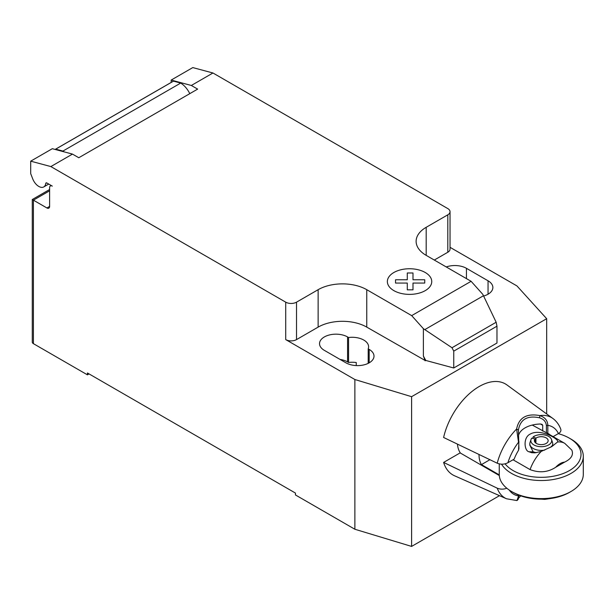 <?xml version="1.0" encoding="UTF-8"?>
<svg xmlns="http://www.w3.org/2000/svg" width="614" height="614" viewBox="0 0 614 614"><rect width="100%" height="100%" fill="white"/><g stroke="black" fill="none" stroke-linecap="round" stroke-linejoin="round"><path stroke-width="0.92" d="M49.611 190.8L33.402 200.164L32.281 199.519L32.281 342.09A3.822 2.203 0 0 0 33.402 343.656L33.402 200.164L46.91 207.962A3.822 2.203 -120 0 0 48.821 208.146A3.822 2.203 -120 0 0 49.611 206.404L49.611 187.684A3.822 2.203 60 0 1 50.402 185.935A3.822 2.203 60 0 1 52.313 186.126L46.833 182.964A1.527 0.883 -120 0 0 46.073 182.888A1.527 0.883 -120 0 0 45.766 183.425A9.931 5.733 60 0 1 43.771 186.925A9.931 5.733 60 0 1 38.805 186.433A9.931 5.733 60 0 1 32.719 178.858L30.7 173.647L30.7 161.167L50.862 166.571L72.475 154.099L52.313 148.695L30.7 161.167M483.471 295.741L496.158 322.243L496.972 326.188L453.746 351.139L452.004 347.739L423.376 328.674L411.679 315.619L471.107 281.304L482.811 294.359L483.471 295.741L424.796 329.618M452.004 347.739L496.158 322.243M496.972 326.188L496.972 343.026L453.746 367.986L453.746 351.139M453.746 367.986L425.748 360.441L423.376 355.99L423.376 328.674M423.376 355.99L425.111 360.464L425.748 360.096M411.679 315.619L366.758 289.685L366.758 327.116L425.111 360.464M212.951 72.989L192.788 67.586L171.176 80.066L191.338 85.469L212.951 72.989L447.806 208.583A7.644 4.413 180 0 1 450.039 211.7A7.644 4.413 180 0 1 447.806 214.823L426.193 227.303A34.384 19.848 0 0 0 416.123 241.333A34.384 19.848 0 0 0 426.193 255.37L471.107 281.304M191.338 85.469L197.647 89.114L78.784 157.737L72.475 154.099M366.758 289.685A34.384 19.848 0 0 0 318.136 289.685L296.524 302.165A7.644 4.413 180 0 1 285.717 302.165L50.862 166.571M189.78 93.658A16.808 9.709 -120 0 0 180.7 83.074L173.478 81.14L55.697 149.141L62.92 151.075L180.7 83.074M62.92 151.075A16.808 9.709 60 0 1 64.063 151.842M173.478 81.14A11.459 6.616 -120 0 0 173.01 81.37L55.229 149.371A11.459 6.616 60 0 1 55.697 149.141M171.176 82.43L171.176 80.066M425.111 360.809L425.748 360.441M366.758 327.116A34.384 19.848 0 0 0 318.136 327.116L296.524 339.596A7.644 4.413 180 0 1 285.717 339.596L285.717 302.165M450.039 247.312L516.965 285.94L546.675 318.697L411.603 396.682L354.877 379.521L285.717 339.596M450.039 211.7L450.039 249.138A7.644 4.413 180 0 1 447.806 252.254L434.298 260.052M368.2 348.852A16.424 9.486 0 0 0 368.6 346.772A16.424 9.486 0 0 0 348.575 337.516L347.578 336.948A16.424 9.486 0 0 0 329.68 334.891A16.424 9.486 0 0 0 319.533 343.648A16.424 9.486 0 0 0 324.346 350.356L345.958 362.836A16.424 9.486 0 0 0 363.864 364.893A16.424 9.486 0 0 0 374.003 356.128A16.424 9.486 0 0 0 369.191 349.42L368.2 348.852L368.2 363.365M483.609 296.032A16.424 9.486 0 0 0 492.865 287.505A16.424 9.486 0 0 0 488.053 280.798L466.448 268.318A16.424 9.486 0 0 0 446.232 266.944M33.402 343.656L87.434 374.847L87.434 372.974L295.441 493.073L295.441 494.945L354.877 529.253L411.603 546.414L499.497 495.667M348.575 337.516L348.575 362.475A16.424 9.486 180 0 1 356.25 362.536L356.25 365.583M354.877 379.521L354.877 529.253M340.041 359.42A16.424 9.486 180 0 1 347.578 361.899L348.575 362.475M89.053 373.911L87.434 374.847M546.675 318.697L546.675 413.943M411.603 396.682L411.603 546.414M499.297 475.52L460.116 452.894L443.607 462.426A52.528 30.332 -60 0 0 454.552 475.781L506.496 498.768A46.457 26.824 120 0 1 497.217 488.168L443.607 462.426M520.764 495.874L518.7 497.969M518.891 495.176L516.95 500.564L506.496 498.768M518.423 498.599L518.93 495.091M518.523 495.03L518.523 495.912A38.843 22.426 -60 0 1 509.298 490.095M506.796 488.23C503.572 489.465 500.379 489.442 497.217 488.168M497.217 463.209C500.978 464.637 504.539 464.476 507.916 462.726A38.843 22.426 -60 0 1 518.523 442.257L516.612 429.017A46.457 26.824 120 0 0 497.217 463.209L443.607 437.475A52.528 30.332 -60 0 1 471.245 392.077A52.528 30.332 -60 0 1 506.98 384.97L552.861 418.456A46.457 26.824 120 0 0 539.867 415.594C526.635 413.161 518.884 417.635 516.612 429.017L518.423 429.977C520.319 419.316 527.349 415.256 539.506 417.796C543.651 419.07 545.946 421.657 546.399 425.579L546.399 432.732A34.591 27.139 -26.5 0 1 547.818 433.4A30.946 17.867 -60 0 1 548.64 433.829A30.946 17.867 -60 0 1 550.267 434.988M546.391 432.74L532.269 425.065M507.916 462.726L514.141 459.134A30.946 17.867 -60 0 1 518.523 450.315A34.591 7.805 -80.6 0 1 518.93 448.588L518.423 429.977M542.707 425.272L542.047 424.374L540.52 424.005L542.707 425.272L542.707 431.089M518.554 435.495A22.925 13.232 180 0 1 540.52 424.005M539.506 417.796L539.867 415.594C544.994 417.328 547.642 420.582 547.818 425.341A38.843 22.426 -60 0 1 558.425 433.568C560.49 432.34 561.273 430.882 560.774 429.201C559.108 424.734 556.468 421.158 552.861 418.456M518.523 450.315L518.93 441.435M546.399 425.579L547.818 425.341L547.818 433.4M553.122 436.631L558.425 433.568M557.543 441.996C560.16 439.808 540.88 428.173 530.465 433.96C522.783 437.229 524.295 450.96 528.938 451.75L531.686 452.725L534.901 452.84L541.218 451.42A30.754 17.76 120 0 0 530.066 469.595C539.368 473.118 547.918 472.343 555.739 467.254L564.634 462.112C571.289 458.858 573.691 454.859 571.841 450.131L564.757 443.354A30.754 17.76 120 0 0 557.543 441.996L551.825 446.585L541.218 451.42M501.554 464.184A42.028 24.261 0 0 0 511.562 473.417A42.028 24.261 0 0 0 557.359 478.674A42.028 24.261 0 0 0 583.3 456.263L583.3 474.353A42.028 24.261 180 0 1 570.989 491.507A42.028 24.261 180 0 1 511.562 491.507L513.181 492.443A39.733 22.941 0 0 0 569.37 492.443L570.989 491.507M583.3 456.263A42.028 24.261 0 0 0 570.989 439.102L569.37 438.166A39.733 22.941 180 0 1 569.37 470.608A39.733 22.941 180 0 1 513.181 470.608A39.733 22.941 180 0 1 505.069 463.831M558.279 433.653A39.733 22.941 180 0 1 569.37 438.166L570.989 439.102M489.918 459.709L481.437 464.606A30.754 17.76 -60 0 1 479.004 454.475M499.259 474.891L481.437 464.606M536.229 452.687L533.175 451.873L529.813 445.158L529.813 443.784A11.459 6.616 180 0 1 530.02 442.533L531.026 439.524A10.438 6.025 180 0 1 531.785 438.15L535.024 439.01A6.877 3.968 180 0 0 534.395 440.66A6.877 3.968 180 0 0 541.272 444.636A6.877 3.968 180 0 0 548.149 440.66A6.877 3.968 180 0 0 543.574 436.922A6.877 3.968 180 0 0 535.938 438.158L535.938 443.17M532.729 438.404L533.175 436.861A10.438 6.025 180 0 1 543.812 434.819A10.438 6.025 180 0 1 551.525 439.524L552.531 442.533A11.459 6.616 180 0 1 552.738 443.784L552.738 445.165L550.482 447.33M535.024 442.318L535.024 439.01M533.175 436.861L535.938 438.158M551.525 439.524A10.438 6.025 180 0 1 541.272 446.693A10.438 6.025 180 0 1 531.026 439.524M544.718 450.093A11.459 6.616 180 0 1 529.813 443.784M552.738 443.784A11.459 6.616 180 0 1 551.763 446.455M513.043 459.771L530.066 469.595M513.181 492.443L511.562 491.507A42.028 24.261 180 0 1 499.251 474.353L499.251 463.9M460.492 453.117A30.754 17.76 -60 0 1 457.476 444.145M395.531 283.062L395.523 279.769L407.289 279.769L407.282 272.984L412.992 272.984L412.992 279.769L424.75 279.769L424.742 283.062L412.992 283.062L412.992 289.846L407.289 289.846L407.289 283.069L395.531 283.062M393.866 290.629A22.196 12.817 0 0 0 430.997 284.881A22.196 12.817 0 0 0 403.812 269.185A22.196 12.817 0 0 0 393.866 290.629M45.766 183.425L46.695 182.888M49.611 206.404L46.91 207.962M447.806 252.254L447.806 214.823M296.524 339.596L296.524 302.165M318.136 327.116L318.136 289.685M426.193 255.37L426.193 227.303M488.053 280.798L488.053 294.213M466.448 278.61L466.448 268.318M347.578 336.948L347.578 361.899M369.191 349.42L369.191 362.836M555.739 467.254A15.473 8.934 -60 0 1 564.634 462.112M528.938 451.75L533.175 451.873M48.736 184.062L43.771 186.925M51.192 185.482L50.402 185.935M32.281 199.519L49.611 189.511M517.387 500.226L518.393 498.982M564.757 443.354L546.268 432.678M550.858 498.484L544.787 499.389L541.341 499.167"/></g></svg>
